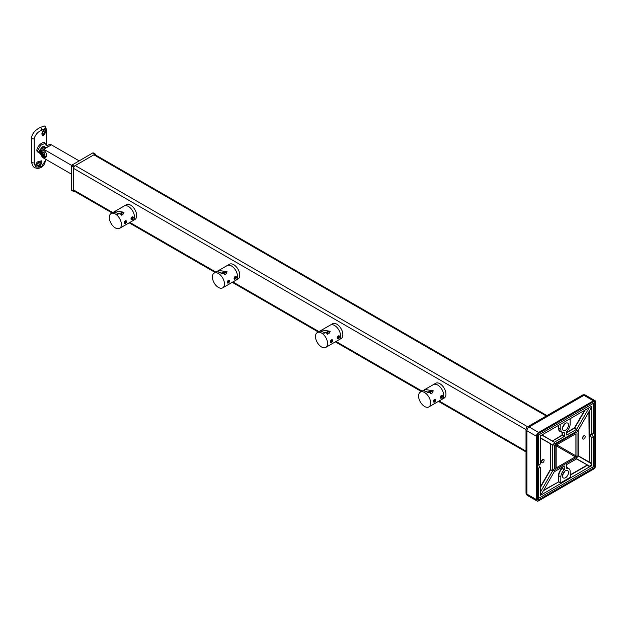 <?xml version="1.0" encoding="UTF-8"?>
<svg xmlns="http://www.w3.org/2000/svg" width="627" height="627" viewBox="0 0 627 627"><rect width="100%" height="100%" fill="white"/><g stroke="black" fill="none" stroke-linecap="round" stroke-linejoin="round"><path stroke-width="0.94" d="M42.432 132.971A2.328 1.035 110.6 0 0 42.879 134.021A2.328 1.035 110.6 0 0 44.235 133.089A2.328 1.035 110.6 0 0 44.964 130.722A2.328 1.035 110.6 0 0 44.517 129.664A2.328 1.035 110.6 0 0 43.161 130.596A2.328 1.035 110.6 0 0 42.432 132.971M43.796 129.867L42.503 133.543M42.518 135.706A4.068 1.81 110.6 0 0 44.768 133.802A4.068 1.81 110.6 0 0 45.912 129.875A4.068 1.81 110.6 0 0 45.348 128.159M46.398 144.547L46.132 129.523L42.793 135.855L41.79 133.935L44.258 128.849L41.813 130.095C37.738 131.913 35.198 134.813 34.179 138.786L34.179 162.848L34.987 165.363L41.21 160.716L41.829 162.401L38.78 167.15L35.731 166.743L34.987 165.363M35.614 166.633A4.068 2.79 131.6 0 0 39.399 166.179A4.068 2.79 131.6 0 0 41.633 162.221A4.068 2.79 131.6 0 0 41.068 160.606M36.264 164.235A2.328 1.591 131.6 0 0 36.672 165.246A2.328 1.591 131.6 0 0 38.843 165.066A2.328 1.591 131.6 0 0 40.167 162.769A2.328 1.591 131.6 0 0 39.76 161.766A2.328 1.591 131.6 0 0 37.589 161.938A2.328 1.591 131.6 0 0 36.264 164.235M39.344 161.531L39.462 162.142L36.397 164.87M46.719 145.488L46.492 144.602L44.713 143.575L40.779 145.182L37.792 150.276L38.051 151.585L39.297 152.988M40.52 153.686L37.181 151.679C35.057 146.789 45.089 139.163 45.183 143.92M42.957 146.561A6.591 3.809 -120 0 0 41.844 148.787M45.457 147.29L43.608 146.224L42.307 146.922L39.07 151.021L40.598 153.701M46.398 131.733A2.328 1.34 0 0 0 46.492 131.341L46.492 144.602L45.802 144.955L48.506 146.522M38.78 167.15L41.813 166.241L46.03 159.47M44.258 128.849L45.544 128.19L46.132 129.523M41.813 166.241A2.328 1.34 60 0 1 41.327 167.307C38.396 168.882 35.692 168.632 33.215 166.555L31.35 162.072L31.35 138.011C32.33 133.285 35.363 129.758 40.441 127.43L44.211 125.996C45.497 126.262 46.257 128.041 46.492 131.341L46.492 131.341M43.733 150.386A4.068 2.351 60 0 1 46.39 153.968A4.068 2.351 60 0 1 45.763 157.236A4.068 2.351 60 0 1 43.733 157.032A4.068 2.351 60 0 1 41.068 153.443A4.068 2.351 60 0 1 41.696 150.182A4.068 2.351 60 0 1 43.733 150.386M71.423 174.126L43.733 158.137A4.655 2.688 -120 0 1 40.441 152.439L40.441 151.178A4.655 2.688 -120 0 1 41.406 149.046L44.149 147.463A4.655 2.688 60 0 1 46.469 147.69L48.663 146.428A4.655 2.688 -120 0 0 47.652 146.028M46.469 147.69L43.733 149.273L71.533 165.324L92.812 152.917L94.998 154.179A0.776 0.447 120 0 1 95.39 154.148L93.149 152.847M43.733 149.273A4.655 2.688 -120 0 0 41.406 149.046M47.143 145.73L49.078 144.61A4.655 2.688 60 0 1 51.406 144.845L79.096 160.833M73.774 191.58L71.533 190.287L73.618 191.227A0.776 0.447 120 0 0 74.166 191.541L74.582 191.298M95.547 154.979L95.547 154.501A0.776 0.447 120 0 0 95.39 154.148M71.972 164.948L74.166 166.21L94.998 154.179M74.166 166.21A0.776 0.447 120 0 0 73.618 167.166L71.423 165.896L71.533 165.324M73.618 191.227L73.618 167.166M71.423 189.957L71.423 165.896M46.218 156.813L46.218 156.813C43.083 156.319 41.539 154.798 41.578 152.267L42.283 150.002M44.979 154.814A2.234 1.293 60 0 1 43.404 155.723A2.234 1.293 60 0 1 41.821 152.988A2.234 1.293 60 0 1 43.404 152.071A2.234 1.293 60 0 1 44.979 154.814M42.769 152.267L44.031 152.996L44.666 154.626L44.031 155.527L42.769 154.798L42.134 153.168L42.769 152.267M42.134 153.168L43.232 152.533M43.663 152.784L44.509 154.218M42.769 154.798L44.141 154.007M442.38 396.875A1.607 0.925 120 0 0 442.529 396.131A1.607 0.925 120 0 0 441.69 395.355A1.607 0.925 120 0 0 440.413 396.695A1.607 0.925 120 0 0 440.413 398.004A1.607 0.925 120 0 0 441.4 398.098A1.607 0.925 120 0 0 442.38 396.875M441.949 396.107L441.4 397.518L440.852 397.471L440.852 396.734L441.949 396.107M441.142 396.374L441.949 396.836M440.852 397.197L441.4 397.518M434.597 402.017L434.597 402.017A1.607 0.925 120 0 0 435.734 400.057A1.607 0.925 120 0 0 434.597 399.399A1.607 0.925 120 0 0 433.461 401.366A1.607 0.925 120 0 0 434.597 402.017M435.146 400.763L434.049 401.398L434.597 399.979L435.146 400.026L435.146 400.763L434.346 400.3M434.049 401.123L434.597 401.445M430.921 393.717A3.88 2.242 60 0 1 430.812 392.768A3.88 2.242 60 0 1 431.345 391.201M430.443 393.772A4.655 2.688 60 0 1 430.263 392.447A4.655 2.688 60 0 1 430.522 391.123M428.884 406.899L444.182 398.067A8.527 4.922 -120 0 0 445.946 394.156A8.527 4.922 -120 0 0 442.223 385.574A8.527 4.922 -120 0 0 435.655 383.285L433.406 384.586A8.527 4.922 60 0 1 439.974 386.875A8.527 4.922 60 0 1 443.704 395.457A8.527 4.922 60 0 1 441.933 399.36A8.527 4.922 -120 0 0 443.704 395.457A8.527 4.922 -120 0 0 439.974 386.875A8.527 4.922 -120 0 0 433.406 384.586L420.356 392.118A8.527 4.922 -120 0 0 418.585 396.029A8.527 4.922 -120 0 0 422.308 404.611A8.527 4.922 -120 0 0 428.884 406.899A8.527 4.922 -120 0 0 430.647 402.989A8.527 4.922 -120 0 0 426.924 394.407A8.527 4.922 -120 0 0 420.356 392.118M434.487 399.344L433.461 401.366L434.487 401.962L435.734 400.057M432.849 392.439L431.909 391.436L428.562 391.765L426.956 393.027M425.224 389.5L423.836 390.825L431.909 393.364L433.296 390.825L425.224 389.5M441.29 398.035L442.529 396.131M133.104 218.314A1.607 0.925 120 0 0 133.261 217.577A1.607 0.925 120 0 0 132.422 216.793A1.607 0.925 120 0 0 131.145 218.141A1.607 0.925 120 0 0 131.145 219.45A1.607 0.925 120 0 0 132.125 219.536A1.607 0.925 120 0 0 133.104 218.314M132.673 217.545L132.125 218.964L131.576 218.909L131.576 218.18L132.673 217.545M131.874 217.812L132.673 218.274M131.576 218.643L132.125 218.964M125.329 223.463L125.329 223.463A1.607 0.925 120 0 0 126.458 221.503A1.607 0.925 120 0 0 125.329 220.845A1.607 0.925 120 0 0 124.193 222.812A1.607 0.925 120 0 0 125.329 223.463M125.87 222.201L124.781 222.836L125.329 221.425L125.87 221.472L125.87 222.201L125.071 221.739M124.781 222.569L125.329 222.883M121.654 215.155A3.88 2.242 60 0 1 121.544 214.207A3.88 2.242 60 0 1 122.069 212.647M121.168 215.21A4.655 2.688 60 0 1 120.995 213.893A4.655 2.688 60 0 1 121.246 212.569M119.608 228.338L134.907 219.505A8.527 4.922 -120 0 0 136.678 215.602A8.527 4.922 -120 0 0 132.955 207.02A8.527 4.922 -120 0 0 126.38 204.731L124.13 206.032A8.527 4.922 60 0 1 130.706 208.313A8.527 4.922 60 0 1 134.429 216.903A8.527 4.922 60 0 1 132.665 220.806A8.527 4.922 -120 0 0 134.429 216.903A8.527 4.922 -120 0 0 130.706 208.313A8.527 4.922 -120 0 0 124.13 206.032L111.081 213.564A8.527 4.922 -120 0 0 109.317 217.467A8.527 4.922 -120 0 0 113.04 226.057A8.527 4.922 -120 0 0 119.608 228.338A8.527 4.922 -120 0 0 121.379 224.435A8.527 4.922 -120 0 0 117.657 215.853A8.527 4.922 -120 0 0 111.081 213.564M125.22 220.782L124.193 222.812L125.22 223.4L126.458 221.503M123.582 213.885L122.641 212.882L119.295 213.211L117.68 214.473M115.948 210.946L114.561 212.263L122.641 214.81L124.021 212.263L115.948 210.946M132.015 219.474L133.261 217.577M236.199 277.839A1.607 0.925 120 0 0 236.348 277.095A1.607 0.925 120 0 0 235.509 276.311A1.607 0.925 120 0 0 234.232 277.659A1.607 0.925 120 0 0 234.232 278.968A1.607 0.925 120 0 0 235.219 279.054A1.607 0.925 120 0 0 236.199 277.839M235.768 277.063L235.768 277.8L234.67 278.427L234.67 277.698L235.768 277.063M234.96 277.33L235.768 277.8M234.67 278.161L235.219 278.482M228.416 282.981L228.416 282.981A1.607 0.925 120 0 0 229.553 281.021A1.607 0.925 120 0 0 228.416 280.363A1.607 0.925 120 0 0 227.28 282.33A1.607 0.925 120 0 0 228.416 282.981M228.965 281.719L227.867 282.354L228.416 280.943L228.965 280.99L228.965 281.719L228.165 281.257M227.867 282.087L228.416 282.409M224.74 274.673A3.88 2.242 60 0 1 224.631 273.725A3.88 2.242 60 0 1 225.164 272.165M224.262 274.728A4.655 2.688 60 0 1 224.082 273.411A4.655 2.688 60 0 1 224.341 272.087M222.703 287.856L238.001 279.023A8.527 4.922 -120 0 0 239.765 275.12A8.527 4.922 -120 0 0 236.042 266.538A8.527 4.922 -120 0 0 229.474 264.249L227.225 265.55A8.527 4.922 60 0 1 233.793 267.831A8.527 4.922 60 0 1 237.515 276.421A8.527 4.922 60 0 1 235.752 280.324A8.527 4.922 -120 0 0 237.515 276.421A8.527 4.922 -120 0 0 233.793 267.831A8.527 4.922 -120 0 0 227.225 265.55L214.168 273.082A8.527 4.922 -120 0 0 212.404 276.985A8.527 4.922 -120 0 0 216.127 285.575A8.527 4.922 -120 0 0 222.703 287.856A8.527 4.922 -120 0 0 224.466 283.953A8.527 4.922 -120 0 0 220.743 275.371A8.527 4.922 -120 0 0 214.168 273.082M228.306 280.3L227.28 282.33M234.083 278.404L235.109 278.991L236.348 277.095M226.668 273.403L225.728 272.4L222.381 272.729L220.775 273.991M219.042 270.464L217.655 271.781L225.728 274.328L227.115 271.781L219.042 270.464M228.306 282.918L229.553 281.021M339.285 337.357A1.607 0.925 120 0 0 339.442 336.613A1.607 0.925 120 0 0 338.604 335.837A1.607 0.925 120 0 0 337.326 337.177A1.607 0.925 120 0 0 337.326 338.486A1.607 0.925 120 0 0 338.306 338.572A1.607 0.925 120 0 0 339.285 337.357M338.854 336.581L338.854 337.318L337.757 337.945L338.306 336.534L338.854 336.581M338.055 336.856L338.854 337.318M337.757 337.679L338.306 338M331.511 342.499L331.511 342.499A1.607 0.925 120 0 0 332.639 340.539A1.607 0.925 120 0 0 331.511 339.881A1.607 0.925 120 0 0 330.374 341.848A1.607 0.925 120 0 0 331.511 342.499M332.059 341.245L330.962 341.872L331.511 340.461L332.059 340.508L332.059 341.245L331.252 340.774M330.962 341.605L331.511 341.927M327.835 334.199A3.88 2.242 60 0 1 327.725 333.243A3.88 2.242 60 0 1 328.25 331.683M327.349 334.246A4.655 2.688 60 0 1 327.176 332.929A4.655 2.688 60 0 1 327.435 331.605M325.789 347.374L341.088 338.541A8.527 4.922 -120 0 0 342.859 334.638A8.527 4.922 -120 0 0 339.136 326.056A8.527 4.922 -120 0 0 332.561 323.767L330.311 325.068A8.527 4.922 60 0 1 336.887 327.349A8.527 4.922 60 0 1 340.61 335.939A8.527 4.922 60 0 1 338.846 339.842A8.527 4.922 -120 0 0 340.61 335.939A8.527 4.922 -120 0 0 336.887 327.349A8.527 4.922 -120 0 0 330.311 325.068L317.262 332.6A8.527 4.922 -120 0 0 315.499 336.511A8.527 4.922 -120 0 0 319.221 345.093A8.527 4.922 -120 0 0 325.789 347.374A8.527 4.922 -120 0 0 327.56 343.471A8.527 4.922 -120 0 0 323.838 334.889A8.527 4.922 -120 0 0 317.262 332.6M331.401 339.818L330.374 341.848M337.177 337.922L338.196 338.517L339.442 336.613M329.763 332.921L328.822 331.918L325.476 332.247L323.861 333.509M322.129 329.982L320.742 331.299L328.822 333.846L330.21 331.299L322.129 329.982M331.401 342.436L332.639 340.539M556.165 467.287L556.165 445.766A0.776 0.447 -60 0 1 556.713 444.809L575.359 434.049A0.776 0.447 -60 0 1 575.907 434.362L575.907 455.892A0.776 0.447 -60 0 1 575.359 456.84L556.713 467.609A0.776 0.447 -60 0 1 556.165 467.287L556.713 467.609M546.979 415.607L95.069 154.704A2.328 1.34 120 0 0 93.901 154.814L75.264 165.583A2.328 1.34 120 0 0 73.618 168.428L73.618 189.957A2.328 1.34 120 0 0 74.096 191.023L112.108 212.968M577.005 433.735A2.328 1.34 120 0 0 576.526 432.669A2.328 1.34 120 0 0 575.359 432.779L556.713 443.548A2.328 1.34 120 0 0 555.075 446.393L555.075 467.922A2.328 1.34 120 0 0 555.553 468.988A2.328 1.34 120 0 0 556.713 468.871L575.359 458.11A2.328 1.34 120 0 0 577.005 455.257L577.005 433.735M591.426 406.414L591.426 408.216L591.096 406.602M591.096 408.028L578.243 430.302L578.243 456.001L590.979 463.439L591.426 463.235L591.81 465.516L591.81 437.528L593.456 436.58L593.456 466.66L538.624 498.316L538.624 468.244A1.936 1.121 60 0 1 537.253 465.869A1.936 1.121 60 0 1 537.652 464.975A1.936 1.121 60 0 1 538.624 465.077L540.262 464.121L540.427 435.851L591.645 406.28M583.862 435.789A1.936 1.121 120 0 0 582.593 437.497A1.936 1.121 120 0 0 582.891 439.049A1.936 1.121 120 0 0 583.862 438.955A1.936 1.121 120 0 0 585.124 437.246A1.936 1.121 120 0 0 584.826 435.694A1.936 1.121 120 0 0 583.862 435.789M542.731 459.536A1.936 1.121 120 0 0 541.469 461.245A1.936 1.121 120 0 0 541.767 462.797A1.936 1.121 120 0 0 542.731 462.702A1.936 1.121 120 0 0 544.001 460.994A1.936 1.121 120 0 0 543.703 459.434A1.936 1.121 120 0 0 542.731 459.536M565.491 477.735A4.264 2.461 -60 0 1 563.359 477.946A4.264 2.461 -60 0 1 562.701 474.529A4.264 2.461 -60 0 1 565.491 470.775A4.264 2.461 -60 0 1 567.623 470.563A4.264 2.461 -60 0 1 568.274 473.981A4.264 2.461 -60 0 1 565.491 477.735M565.491 430.247A4.264 2.461 -60 0 1 563.359 430.459A4.264 2.461 -60 0 1 562.701 427.042A4.264 2.461 -60 0 1 565.491 423.288A4.264 2.461 -60 0 1 567.623 423.076A4.264 2.461 -60 0 1 568.274 426.493A4.264 2.461 -60 0 1 565.491 430.247M554.386 443.148L555.208 443.626A1.16 0.674 120 0 0 554.966 443.093A1.16 0.674 120 0 0 554.386 443.148A1.16 0.674 120 0 0 553.625 444.175A1.16 0.674 120 0 0 553.806 445.107A1.16 0.674 120 0 0 554.386 445.052L553.563 444.574M575.774 431.752L576.597 432.23A1.16 0.674 120 0 0 577.357 431.204A1.16 0.674 120 0 0 577.177 430.271A1.16 0.674 120 0 0 576.597 430.326A1.16 0.674 120 0 0 575.774 431.752L555.208 443.626M591.81 465.516L540.427 495.369M538.624 468.244L540.262 467.287L540.262 495.275M592.084 402.55L593.456 403.341L593.456 433.414L591.81 434.362L591.81 406.374M593.456 403.341L538.624 434.997L538.624 465.077M592.084 434.205A1.936 1.121 -120 0 0 593.456 436.58M591.81 434.362A1.936 1.121 -120 0 0 590.846 434.268A1.936 1.121 -120 0 0 590.548 435.82A1.936 1.121 -120 0 0 591.81 437.528M537.652 434.44L538.624 434.997M537.253 497.524L538.624 498.316M540.262 467.287A1.936 1.121 60 0 1 538.899 464.913M555.632 469.027L554.386 468.792L554.386 445.052M576.597 432.23L576.597 432.716M554.386 468.792A1.16 0.674 120 0 0 553.625 469.819A1.16 0.674 120 0 0 553.806 470.752A1.16 0.674 120 0 0 554.699 470.438A1.16 0.674 120 0 0 555.208 469.27M575.845 457.749A1.16 0.674 120 0 0 576.009 457.929A1.16 0.674 120 0 0 577.177 457.255A1.16 0.674 120 0 0 577.177 455.915A1.16 0.674 120 0 0 576.934 455.86M564.504 424.048A4.264 2.461 -60 0 1 562.638 427.269M564.504 471.535A4.264 2.461 -60 0 1 562.638 474.757M589.161 407.715L576.738 429.244L566.753 435.06L566.706 431.258A6.591 3.809 120 0 0 570.155 424.079L570.155 418.695M552.693 470.885L550.381 469.552L550.663 443.744L540.262 437.74L552.74 445.021L552.74 470.72L540.262 492.407M554.362 442.215L564.229 436.517L562.2 435.35L552.332 441.047L554.244 442.223L541.814 435.052M562.364 432.567L562.364 435.06L564.394 436.235L564.269 432.661A6.591 3.809 -60 0 1 562.192 432.473A6.591 3.809 -60 0 1 560.828 429.456L560.828 424.079M570.155 474.858L587.405 464.952L576.738 458.792L589.435 466.127L576.738 458.792L566.753 464.505L566.706 468.361A6.591 3.809 -60 0 1 568.783 468.549A6.591 3.809 -60 0 1 570.155 471.567L570.484 477.578L560.828 483.151L558.633 481.889L543.295 490.745M540.262 494.648L541.501 493.935L554.244 471.778L564.229 465.963L564.269 469.764A6.591 3.809 120 0 0 560.828 476.943L560.828 483.151M583.549 436.008A1.936 1.121 -60 0 1 582.522 437.787M542.426 459.756A1.936 1.121 -60 0 1 541.399 461.527M576.456 458.901L589.435 466.127L589.482 466.613L587.287 465.344L570.155 475.235M552.74 445.021L540.262 437.74M541.501 493.935L540.262 495.024M542.049 434.919L552.332 441.047L562.035 435.06L562.035 432.387M570.155 477.39L560.828 482.774L558.469 481.599L558.469 475.775A6.826 3.942 -60 0 1 562.035 468.338L562.035 467.225M566.589 432.434L574.426 427.904L576.738 429.244M589.231 411.179L589.231 461.974L588.902 411.743M538.624 432.465A3.104 1.795 120 0 0 536.43 436.267L526.923 430.773A3.104 1.795 120 0 1 529.11 426.979L538.624 432.465L593.456 400.81L583.949 395.316A3.104 1.795 -120 0 0 582.397 395.159L527.558 426.822A3.104 1.795 60 0 1 529.11 426.979L583.949 395.316A3.104 1.795 120 0 1 585.5 395.159A3.104 3.104 0 0 0 582.397 395.159M593.456 401.758A1.936 1.121 -60 0 1 594.427 401.656A1.936 1.121 -60 0 1 594.827 402.55L593.456 401.758L538.624 433.414A1.936 1.121 -60 0 0 537.253 435.789L537.253 499.108L538.624 499.899L593.456 468.244L592.084 467.452M536.43 436.267L536.43 499.586A3.104 1.795 120 0 0 537.073 501.004A3.104 1.795 120 0 0 538.624 500.848L593.456 469.192A3.104 1.795 120 0 0 595.65 465.391L595.65 402.072A3.104 1.795 120 0 0 595.007 400.653A3.104 1.795 120 0 0 593.456 400.81M594.827 402.55L594.827 465.869A1.936 1.121 -60 0 1 593.456 468.244M538.624 499.899A1.936 1.121 -60 0 1 537.652 499.993A1.936 1.121 -60 0 1 537.253 499.108M37.181 151.679A0.776 0.517 157.2 0 1 38.051 151.585M47.566 147.063A5.431 3.135 -60 0 1 48.663 146.608M40.441 127.43A2.328 1.34 60 0 1 41.813 130.095M31.35 162.072A2.328 1.34 0 0 0 34.179 162.848M41.327 167.307L44.008 164.877L46.124 159.517M31.35 138.011A2.328 1.34 0 0 0 34.179 138.786M51.406 144.845L48.663 146.428M575.907 434.362L575.359 434.049M575.907 455.892L556.713 444.809M575.359 456.84L556.165 445.766M575.359 432.779L574.677 432.387M563.642 426.015L563.226 425.772M546.297 416.007L93.901 154.814M556.713 443.548L556.031 443.148M527.652 426.768L75.264 165.583M555.075 446.393L554.386 446.001M526.014 429.62L73.618 168.428M555.075 467.922L554.386 467.53M526.014 451.142L439.127 400.982M422.065 391.13L336.033 341.464M318.971 331.612L232.946 281.946M215.884 272.094L129.852 222.428M112.789 212.577L73.618 189.957M578.243 455.813L591.426 463.235M585.109 410.058L574.708 428.069L566.589 432.81M576.621 429.362L574.426 427.904L584.544 410.387M540.262 438.007L550.71 443.845L550.71 469.552L540.262 487.728M540.262 487.077L550.381 469.552L552.74 470.72M558.798 425.247L558.798 428.288L560.828 429.456M560.883 431.721A6.826 3.942 -60 0 1 558.469 428.288L558.798 428.288A6.591 3.809 120 0 0 560.17 431.305L562.192 432.473M568.783 468.549L566.761 467.374A6.591 3.809 120 0 0 566.589 467.287M564.269 469.764L562.247 468.596A6.591 3.809 120 0 0 558.798 475.775L560.828 476.943M558.469 475.775L558.633 481.889L543.625 490.173M562.364 467.037L562.364 468.338L564.394 469.513M558.469 428.288L558.469 425.435M591.645 465.806L589.482 466.613M566.589 467.013A6.826 3.942 -60 0 1 567.474 467.789M589.482 466.229L591.096 465.297L591.096 463.424M527.558 426.822A3.104 3.104 0 0 0 526.014 429.511A3.104 1.795 180 0 0 526.923 430.773L526.923 494.092L536.43 499.586M526.014 492.83A3.104 1.795 0 0 0 526.923 494.092A3.104 1.795 120 0 0 527.558 495.51A3.104 3.104 0 0 1 526.014 492.83L526.014 429.511M582.702 437.191L582.702 437.622M593.456 465.077L594.827 465.869M40.606 153.74L39.282 152.98M576.526 432.669L575.359 431.995M555.553 468.988L554.386 468.314M526.014 451.934L438.445 401.374M421.383 391.522L335.351 341.856M318.289 332.004L232.264 282.338M215.202 272.486L129.17 222.82M537.073 501.004L527.558 495.51M595.007 400.653L585.5 395.159"/></g></svg>
